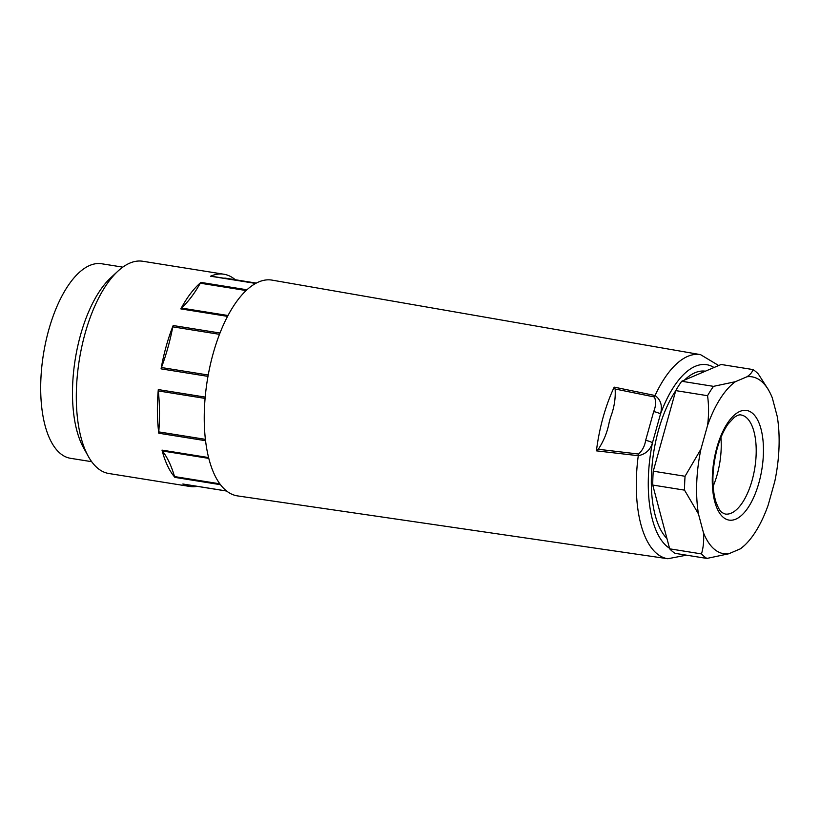 <?xml version="1.0" encoding="UTF-8"?>
<svg xmlns="http://www.w3.org/2000/svg" width="820" height="820" viewBox="0 0 820 820"><rect width="100%" height="100%" fill="white"/><g stroke="black" fill="none" stroke-linecap="round" stroke-linejoin="round"><path stroke-width="1.23" d="M227.54 316.366L180.83 308.894A107.471 47.109 -80.9 0 1 200.921 282.408L246.953 289.778M180.83 308.894A3.587 1.568 -80.9 0 1 181.445 308.064L227.991 315.505M246.123 290.536L200.295 283.207A119.115 52.213 -80.9 0 1 181.445 308.064M200.295 283.207A3.587 1.568 -80.9 0 1 200.921 282.408M255.645 283.433L210.555 276.217A107.471 47.109 -80.9 0 1 223.88 274.228A107.471 47.109 -80.9 0 1 235.299 279.743M210.555 276.217A3.587 1.568 -80.9 0 1 210.996 276.156A3.587 1.568 -80.9 0 1 211.191 276.207M256.27 283.095L224.998 278.093A119.115 52.213 -80.9 0 1 224.014 278.236M197.302 486.352A107.471 47.109 -80.9 0 1 189.933 486.475A107.471 47.109 -80.9 0 1 182.86 484.005L226.617 490.995M220.488 484.681L174.926 477.394A107.471 47.109 -80.9 0 1 162.001 450.118L208.608 457.57M174.926 477.394A3.587 1.568 -80.9 0 1 174.516 476.574L219.852 483.82M208.813 458.4L162.391 450.969A119.115 52.213 -80.9 0 1 174.516 476.574M162.391 450.969A3.587 1.568 -80.9 0 1 162.001 450.118M205.574 440.709L158.803 433.226A107.471 47.109 -80.9 0 1 158.301 389.582L205.205 397.085M158.803 433.226A3.587 1.568 -80.9 0 1 158.783 431.894L205.41 439.346M205.092 398.417L158.311 390.935A119.115 52.213 -80.9 0 1 158.783 431.894M158.311 390.935A3.587 1.568 -80.9 0 1 158.301 389.582M207.983 376.37L161.068 368.867A107.471 47.109 -80.9 0 1 173.163 325.53L219.985 333.012M161.068 368.867A3.587 1.568 -80.9 0 1 161.427 367.524L208.229 375.017M219.483 334.324L172.784 326.852A119.115 52.213 -80.9 0 1 161.427 367.524M172.784 326.852A3.587 1.568 -80.9 0 1 173.163 325.53M223.88 274.228L142.803 261.262A107.471 47.109 99.1 0 0 117.957 271.112A107.471 47.109 99.1 0 0 79.304 359.949A107.471 47.109 99.1 0 0 88.324 456.402A107.471 47.109 99.1 0 0 97.682 468.21A107.471 47.109 99.1 0 0 108.855 473.509L189.933 486.475M117.957 271.112L110.659 277.867A98.513 43.183 99.1 0 0 75.235 359.293A98.513 43.183 99.1 0 0 83.496 447.72L88.324 456.402M91.676 461.691L70.53 458.308A98.513 43.183 -80.9 0 1 60.28 453.45A98.513 43.183 -80.9 0 1 45.766 341.909A98.513 43.183 -80.9 0 1 101.639 263.753L122.795 267.135M615.123 389.008C615.717 398.325 614.2 407.735 610.582 417.247L609.239 422.054C607.446 431.873 603.797 440.945 598.293 449.278L638.544 454.034A5.371 2.306 96.7 0 0 638.268 455.694L596.417 450.846A103.925 45.561 -80.9 0 1 614.2 387.142L655.067 395.517A5.371 2.398 101.5 0 0 654.473 396.982L615.123 389.008L614.2 387.142M667.859 558.738L237.626 495.915A109.265 47.898 99.1 0 1 207.296 380.418A109.265 47.898 99.1 0 1 272.127 280.132L700.505 354.63A103.351 45.305 -80.9 0 0 655.067 395.517C660.838 399.75 662.642 405.941 660.479 414.079L652.443 442.861C650.332 449.944 645.606 454.218 638.268 455.694A103.351 45.305 -80.9 0 0 667.859 558.738L686.524 555.171M669.53 548.272A94.392 41.379 99.1 0 1 652.443 442.861A5.371 1.22 -164.4 0 0 645.637 440.401L653.673 411.619C655.897 406.269 656.164 401.39 654.473 396.982M638.544 454.034C642.409 450.539 644.776 445.988 645.637 440.401M714.005 367.524A94.392 41.379 99.1 0 0 660.479 414.079A5.371 1.22 -164.4 0 0 653.673 411.619M598.293 449.278L596.417 450.846M705.384 371.193A87.771 38.478 99.1 0 0 684.474 380.09M675.721 390.771A87.771 38.478 99.1 0 0 666.947 538.545M720.923 437.521A50.153 21.986 -80.9 0 1 713.113 486.342M744.427 545.495L740.368 548.836A89.564 39.257 99.1 0 0 744.427 545.495A89.564 39.257 99.1 0 0 768.166 505.13L774.787 481.422A89.564 39.257 99.1 0 0 777.278 416.621L772.296 397.854A89.564 39.257 99.1 0 0 769.119 391.089A89.564 39.257 99.1 0 0 746.979 376.759C750.372 374.473 752.37 372.075 752.944 369.564A98.513 43.183 -80.9 0 1 758.367 374.074L768.145 389.326M713.502 386.353L735.376 381.7A89.564 39.257 99.1 0 0 707.568 425.406C708.89 415.32 708.89 405.418 707.557 395.701A98.513 43.183 -80.9 0 1 713.502 386.353L681.707 381.269L721.149 364.48L752.944 369.564M685.059 476.266L700.946 449.114A89.564 39.257 99.1 0 0 698.455 513.914L684.526 490.134A98.513 43.183 -80.9 0 1 685.059 476.266L653.263 471.182L675.762 390.617A98.513 43.183 -80.9 0 1 681.707 381.269M701.479 553.91C703.437 547.329 704.093 540.257 703.447 532.682A89.564 39.257 99.1 0 0 728.765 553.777L706.891 558.43A98.513 43.183 -80.9 0 1 701.479 553.91L669.684 548.826L652.73 485.05A98.513 43.183 -80.9 0 1 653.263 471.182M735.376 381.7L746.979 376.759M700.946 449.114L707.568 425.406M703.447 532.682L698.455 513.914M740.368 548.836L728.765 553.777M707.557 395.701L675.762 390.617M684.526 490.134L652.73 485.05M706.891 558.43L675.096 553.346A98.513 43.183 -80.9 0 1 669.684 548.826M610.582 417.247A98.554 43.204 99.1 0 0 609.239 422.054M725.177 514.027A50.153 21.986 99.1 0 0 754.81 467.974A50.153 21.986 99.1 0 0 741.024 414.981C739.558 414.479 737.282 415.299 734.197 417.421L728.201 423.889C723.793 430.059 720.134 438.239 717.223 448.407C712.047 468.63 711.524 486.219 715.665 501.184C720.155 512.992 721.262 512.1 725.177 514.027M716.823 447.72A55.524 24.344 -80.9 0 1 760.991 428.921A55.524 24.344 -80.9 0 1 735.796 519.152A55.524 24.344 -80.9 0 1 716.823 447.72M226.689 491.057L183.096 484.087M210.996 276.156L255.84 283.32M700.505 354.63L718.679 365.525M769.119 391.089L767.827 388.752"/></g></svg>
